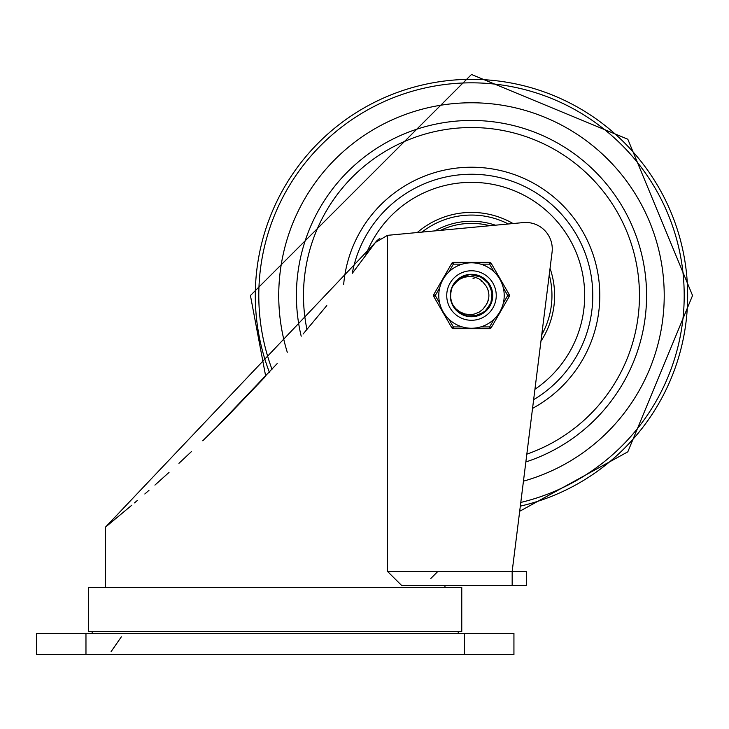 <?xml version="1.0" encoding="UTF-8"?>
<svg xmlns="http://www.w3.org/2000/svg" width="729" height="729" viewBox="0 0 729 729"><rect width="100%" height="100%" fill="white"/><g stroke="black" fill="none" stroke-linecap="round" stroke-linejoin="round"><path stroke-width="1.09" d="M36.45 654.524L513.936 654.524L513.936 633.31L36.45 633.31L36.45 654.524L36.45 633.31M202.753 440.781L225.361 418.464L265.693 376.228L250.43 295.527L471.49 74.476L627.806 139.221L692.55 295.527L627.806 451.843L519.686 511.275L513.052 564.337M401.734 585.56L387.491 571.408L526.311 571.408L526.311 585.56L401.734 585.56L512.168 585.56L512.168 571.408L552.063 252.28A26.526 26.526 0 0 0 523.258 222.582L388.047 235.285A17.687 17.687 0 0 0 388.01 235.294A17.687 17.687 0 0 0 387.491 235.349L375.417 242.465L376.538 241.089M376.756 240.843L380.019 238.101M178.942 463.316L191.499 451.543M154.912 485.104L169.01 472.428M144.816 493.989L148.971 490.344M134.519 502.892L137.371 500.431M214.727 429.071L277.138 363.643M303.082 334.028L326.783 305.579M352.526 273.011L375.417 242.465L105.423 527.195L131.794 505.215M387.491 571.408L387.491 235.349M444.963 585.56L444.963 587.328M461.767 631.542L88.619 631.542L88.619 587.328L461.767 587.328L461.767 631.542M471.49 102.771A192.766 192.766 0 0 0 287.272 352.262A192.766 192.766 0 0 1 471.49 102.771A192.766 192.766 0 0 1 523.449 481.158A192.766 192.766 0 0 0 471.49 102.771M513.034 223.539A83.115 83.115 0 0 0 417.261 232.542M540.945 341.19A83.115 83.115 0 0 0 550.049 268.372M534.94 389.259A113.177 113.177 0 0 0 471.49 182.35A113.177 113.177 0 0 0 365.448 255.961M525.846 461.958A175.078 175.078 0 0 0 471.49 120.449A175.078 175.078 0 0 0 301.205 336.224M495.374 225.197A74.276 74.276 0 0 0 434.921 230.883M489.76 225.726A72.153 72.153 0 0 0 440.535 230.355M460.792 313.516L455.871 309.461L452.663 304.667A20.931 20.931 0 0 1 452.663 286.388L459.334 278.496L468.966 274.751L471.49 274.605L479.217 276.081L487.583 282.15L492.029 291.482L491.455 301.806L486.024 310.59L477.039 315.712L466.706 315.903L457.539 311.128L452.673 304.676L455.725 308.659L459.47 311.657L464.747 313.953L469.904 314.627L474.005 314.144L479.108 312.158L482.789 309.342L485.651 305.633A17.396 17.396 0 0 0 485.651 285.422L486.079 286.05M450.586 294.662L451.333 289.905M453.265 285.258L457.229 280.218M461.138 277.348L465.94 275.352M470.159 274.642L481.359 277.075L488.986 284.046L492.348 293.814L490.626 304.011L484.238 312.13L473.795 316.331M488.64 307.52L486.69 309.916M480.812 314.272L477.96 315.438M470.706 316.441L467.644 316.104M453.493 306.207L451.615 302.07M450.577 296.293L450.905 291.764M452.764 286.187L457.129 280.31M460.309 277.84L464.127 275.945M465.567 315.602L463.553 314.892M451.415 301.432L450.704 297.915M451.041 291.099L450.896 291.819M474.397 274.806L479.427 276.163M483.965 278.724L487.728 282.323M490.489 286.743L492.066 291.7M492.376 296.903L491.392 302.016M489.168 306.727L485.86 310.745M481.659 313.825L476.821 315.766M471.663 316.459L466.487 315.848M461.63 313.989L457.375 310.973M450.631 297.241L450.65 293.65M452.354 287.053L455.042 282.588M459.37 278.469L466.378 275.234L462.933 276.428M469.239 274.724L471.326 274.605M466.022 315.73L464.446 315.238M451.78 302.553L451.005 299.792M450.987 291.318L450.64 293.705M451.178 290.497L451.461 289.468M454.905 282.77L459.68 278.259M463.662 276.127L459.789 278.186M450.568 296.065L450.695 293.204M453.757 284.428L454.714 283.025M469.64 274.687L470.816 274.614M451.67 302.234L451.287 300.995M451.142 300.394L451.014 299.847M456.372 281.066L457.457 280.009M468.136 316.186L466.76 315.912M466.378 315.821L464.756 315.338M458.659 312.067L454.741 308.066M454.459 283.371L457.757 279.745M461.922 276.92L465.457 275.489M470.087 274.651L471.271 274.605M455.47 282.068L456.409 281.02M456.682 280.738L457.621 279.854M464.081 275.963L467.034 275.079M472.948 278.196L474.096 278.332M481.067 281.011L481.787 281.503M486.407 286.579L486.826 287.308M487.938 289.869L487.692 289.194M488.877 294.808L488.886 295.837M488.785 297.414L488.667 298.316M487.1 303.209L485.724 305.533M488.366 291.299L488.548 292.119M488.33 299.892L488.157 300.521M487.865 301.405L486.088 304.995M488.712 297.97L487.701 301.842M488.093 290.315L488.239 290.807M488.558 298.89L488.439 299.464M488.056 290.224L488.831 294.142M488.576 298.799L487.373 302.626M485.651 285.422L481.951 280.929L478.279 278.451L473.221 276.747L469.175 276.446L464.109 277.293L459.826 279.189L455.889 282.241L452.663 286.388A20.931 20.931 0 0 1 466.897 275.115M452.244 287.308L453.183 285.394M462.268 326.92L453.365 326.92L451.834 327.804L433.719 296.411A1.768 1.768 0 0 1 433.719 294.644L435.249 295.527L439.696 287.818M491.146 327.804L489.615 326.92L480.712 326.92A32.714 32.714 0 0 0 494.071 319.211L489.615 326.92L489.615 328.688L453.365 328.688L489.615 328.688A1.768 1.768 0 0 0 491.146 327.804L509.27 296.411L507.739 295.527L503.283 303.237M448.918 271.853L453.365 264.144L453.365 262.367A1.768 1.768 0 0 0 451.834 263.251L433.719 294.644M480.712 264.144L489.615 264.144L489.615 262.367L453.365 262.367L489.615 262.367A1.768 1.768 0 0 1 491.146 263.251L489.615 264.144L494.071 271.853M509.27 296.411A1.768 1.768 0 0 0 509.27 294.644L491.146 263.251M448.918 319.211L453.365 326.92L453.365 328.688A1.768 1.768 0 0 1 451.834 327.804M446.731 295.527A24.759 24.759 0 0 1 471.49 270.769A24.759 24.759 0 0 1 496.249 295.527A24.759 24.759 0 0 1 471.49 320.286A24.759 24.759 0 0 1 446.731 295.527A24.759 24.759 0 0 1 471.49 270.769A24.759 24.759 0 0 1 496.249 295.527A24.759 24.759 0 0 1 471.49 320.286A24.759 24.759 0 0 1 446.731 295.527M504.213 295.527A32.714 32.714 0 0 0 471.49 262.814A32.714 32.714 0 0 0 438.776 295.527A32.714 32.714 0 0 0 471.49 328.25A32.714 32.714 0 0 0 504.213 295.527A32.714 32.714 0 0 0 471.49 262.814A32.714 32.714 0 0 0 438.776 295.527A32.714 32.714 0 0 0 471.49 328.25A32.714 32.714 0 0 0 504.213 295.527M450.267 295.527A21.223 21.223 0 0 0 482.106 313.907A21.223 21.223 0 0 0 482.106 277.148A21.223 21.223 0 0 0 450.267 295.527M85.967 654.524L85.967 633.31M464.419 633.31L464.419 654.524M520.788 502.436A212.695 212.695 0 0 0 471.49 82.833A212.695 212.695 0 0 0 272.008 369.321M471.49 79.333A216.203 216.203 0 0 0 269.356 372.237A216.203 216.203 0 0 1 471.49 79.333A216.203 216.203 0 0 1 520.324 506.145A216.203 216.203 0 0 0 471.49 79.333M533.637 399.683A121.278 121.278 0 0 0 471.49 174.249A121.278 121.278 0 0 0 352.253 273.375M532.544 408.377A128.304 128.304 0 0 0 471.49 167.223A128.304 128.304 0 0 0 343.669 284.428M526.821 454.158A168.007 168.007 0 0 0 471.49 127.529A168.007 168.007 0 0 0 306.955 329.481M421.982 232.095A80.463 80.463 0 0 1 508.313 223.985M549.247 274.806A80.463 80.463 0 0 1 541.747 334.757M439.696 303.237L435.249 295.527L433.719 296.411M451.834 263.251L453.365 264.144L462.268 264.144M503.283 287.818L507.739 295.527L509.27 294.644M458.231 633.31L458.231 631.542M92.155 633.31L92.155 631.542M121.333 636.845L111.081 651.653M430.821 578.48L437.892 571.408M105.423 587.328L105.423 527.195"/></g></svg>
